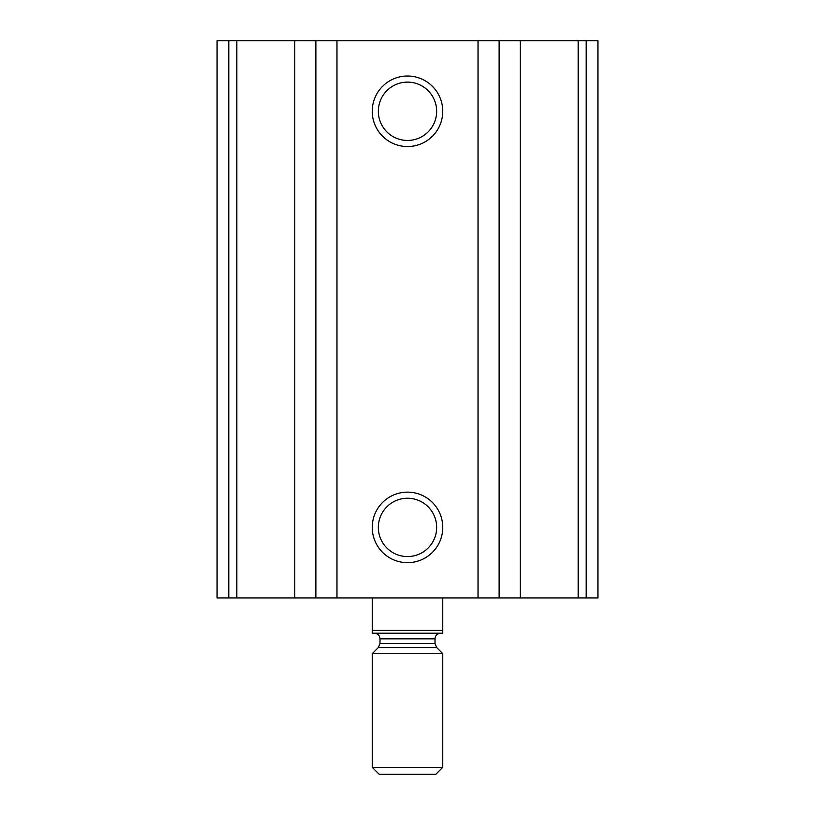 <?xml version="1.0" encoding="UTF-8"?>
<svg xmlns="http://www.w3.org/2000/svg" width="815" height="815" viewBox="0 0 815 815"><rect width="100%" height="100%" fill="white"/><g stroke="black" fill="none" stroke-linecap="round" stroke-linejoin="round"><path stroke-width="1.22" d="M228.801 597.925L597.925 597.925L597.925 40.75L217.075 40.75L217.075 597.925L228.801 597.925L228.801 40.75M407.5 76.019A35.269 35.269 0 0 1 438.042 128.913A35.269 35.269 0 0 1 376.958 128.913A35.269 35.269 0 0 1 407.5 76.019M407.5 492.138A35.269 35.269 0 0 1 438.042 545.031A35.269 35.269 0 0 1 376.958 545.031A35.269 35.269 0 0 1 407.5 492.138M407.5 498.24A29.157 29.157 0 0 1 432.755 541.975A29.157 29.157 0 0 1 382.245 541.975A29.157 29.157 0 0 1 407.5 498.24M407.5 82.121A29.157 29.157 0 0 1 432.755 125.856A29.157 29.157 0 0 1 382.245 125.856A29.157 29.157 0 0 1 407.5 82.121M442.769 630.372L372.231 630.372L372.231 633.194L442.769 633.194L442.769 597.925M372.231 630.372L372.231 597.925M372.231 767.333L379.158 774.25L435.842 774.25L442.769 767.333L442.769 653.65L372.231 653.65L372.231 767.333L442.769 767.333M586.199 597.925L586.199 40.75M578.171 597.925L578.171 40.75M520.225 597.925L520.225 40.75M499.126 597.925L499.126 40.75M478.028 597.925L478.028 40.75M336.972 597.925L336.972 40.75M315.874 597.925L315.874 40.75M294.775 597.925L294.775 40.75M236.829 597.925L236.829 40.75M436.657 647.548L435.006 643.555L379.994 643.555L378.343 647.548L436.657 647.548L442.769 653.65M379.994 643.555L379.994 638.838L435.006 638.838C435.312 635.435 437.186 633.561 440.65 633.194M378.343 647.548L372.231 653.65M435.006 643.555L435.006 638.838M379.994 638.838C379.688 635.435 377.814 633.561 374.35 633.194"/></g></svg>
